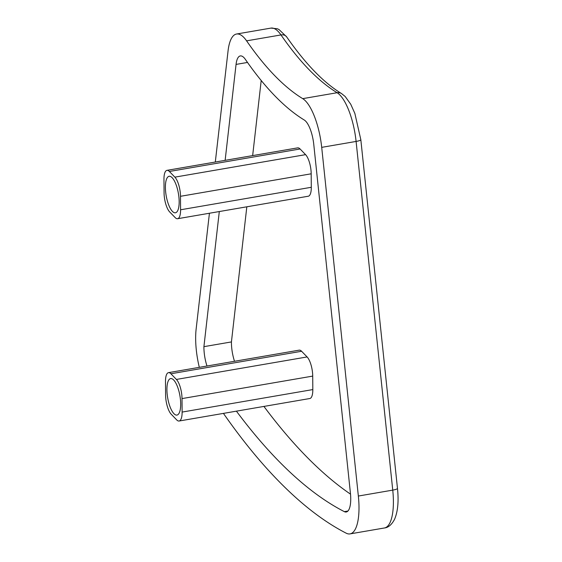 <?xml version="1.0" encoding="UTF-8"?>
<svg xmlns="http://www.w3.org/2000/svg" width="562" height="562" viewBox="0 0 562 562"><rect width="100%" height="100%" fill="white"/><g stroke="black" fill="none" stroke-linecap="round" stroke-linejoin="round"><path stroke-width="0.84" d="M199.32 367.344A44.461 14.914 80.2 0 1 196.3 349.978A44.461 14.914 80.2 0 1 196.138 329.037L209.429 213.244M246.823 206.809L231.432 341.928L203.915 346.663L219.306 211.544M231.432 341.928A22.227 7.454 -99.8 0 0 231.748 348.222A22.227 7.454 -99.8 0 0 234.516 361.289M206.999 366.024A22.227 7.454 80.2 0 1 204.231 352.957A22.227 7.454 80.2 0 1 203.915 346.663M311.186 173.806L311.292 187.287L180.585 209.781L180.486 196.3L311.186 173.806A14.823 4.974 -99.8 0 0 310.976 170.117A14.823 4.974 -99.8 0 0 305.58 154.648L174.873 177.142L169.373 171.473L300.073 148.979A14.823 4.974 -99.8 0 0 297.663 147.862L166.956 170.356A14.823 4.974 80.2 0 1 169.373 171.473M180.486 196.3A14.823 4.974 -99.8 0 0 180.269 192.611A14.823 4.974 -99.8 0 0 174.873 177.142M178.892 197.016A18.525 6.217 80.2 0 1 175.414 212.794A18.525 6.217 80.2 0 1 165.664 192.056A18.525 6.217 80.2 0 1 169.134 176.285A18.525 6.217 80.2 0 1 178.892 197.016M312.718 376.097L312.816 389.578L182.116 412.079L182.011 398.591L312.718 376.097A14.823 4.974 -99.8 0 0 312.5 372.409A14.823 4.974 -99.8 0 0 307.105 356.94L176.405 379.434L170.897 373.772L301.604 351.271A14.823 4.974 -99.8 0 0 299.195 350.154L168.488 372.648A14.823 4.974 80.2 0 1 170.897 373.772M182.011 398.591A14.823 4.974 -99.8 0 0 181.8 394.91A14.823 4.974 -99.8 0 0 176.405 379.434M180.416 399.315A18.525 6.217 80.2 0 1 176.946 415.086A18.525 6.217 80.2 0 1 167.188 394.348A18.525 6.217 80.2 0 1 170.665 378.577A18.525 6.217 80.2 0 1 180.416 399.315M215.302 162.039L228.053 50.938A44.461 14.914 80.2 0 1 236.539 34.022A44.461 14.914 80.2 0 1 246.585 40.85L280.986 34.935A7.411 5.655 -34.6 0 1 286.662 36.881L278.963 29.505L277.27 28.739L270.94 28.1A44.461 14.914 80.2 0 1 273.905 28.43A44.461 14.914 80.2 0 1 280.986 34.935A444.577 149.134 -99.8 0 0 337.116 92.723L302.721 98.645A44.461 14.914 80.2 0 1 321.703 147.356L358.352 496.042A44.461 14.914 80.2 0 1 350.021 533.9A44.461 14.914 80.2 0 1 346.206 533.19A889.154 298.267 80.2 0 1 223.43 413.386M302.721 98.645A444.577 149.134 80.2 0 1 246.585 40.85M225.137 160.346L236.061 64.412A22.227 7.454 80.2 0 1 240.311 55.926A22.227 7.454 80.2 0 1 245.334 59.34A466.804 156.594 -99.8 0 0 304.274 120.022A22.227 7.454 80.2 0 1 313.765 144.378L350.414 493.064A22.227 7.454 80.2 0 1 346.248 511.996A22.227 7.454 80.2 0 1 344.344 511.638A866.927 290.814 80.2 0 1 236.405 411.152M261.204 80.507L252.654 155.611M263.922 406.417A866.927 290.814 -99.8 0 0 350.519 494.16M311.292 187.287A14.823 4.974 80.2 0 1 308.299 196.222L177.592 218.723A14.823 4.974 80.2 0 1 175.182 217.599L169.675 211.937A14.823 4.974 -99.8 0 1 164.069 192.78L163.964 179.292A14.823 4.974 80.2 0 1 166.956 170.356M300.073 148.979L305.58 154.648M312.816 389.578A14.823 4.974 80.2 0 1 309.824 398.521L179.123 421.015A14.823 4.974 80.2 0 1 176.707 419.898L171.206 414.229A14.823 4.974 -99.8 0 1 165.6 395.072L165.495 381.584A14.823 4.974 80.2 0 1 168.488 372.648M301.604 351.271L307.105 356.94M180.585 209.781A14.823 4.974 80.2 0 1 177.592 218.723M182.116 412.079A14.823 4.974 80.2 0 1 179.123 421.015M397.467 488.35A7.411 1.342 174 0 1 392.747 490.12A44.461 14.914 80.2 0 1 384.415 527.978C388.314 527.592 391.679 524.718 394.517 519.379C397.854 511.68 398.837 501.332 397.467 488.35L360.825 139.671A7.411 1.342 -6 0 1 356.097 141.434L392.747 490.12L358.352 496.042M321.703 147.356L356.097 141.434A44.461 14.914 80.2 0 0 337.116 92.723A7.411 6.702 -58.7 0 1 341.492 93.524L345.216 96.538L350.751 104.265L354.875 113.461L360.825 139.671M236.061 64.412L247.498 62.445M347.927 511.027L344.344 511.638M286.662 36.881C305.426 63.85 323.705 82.733 341.492 93.524M350.021 533.9L384.415 527.978M236.539 34.022L270.94 28.1"/></g></svg>
